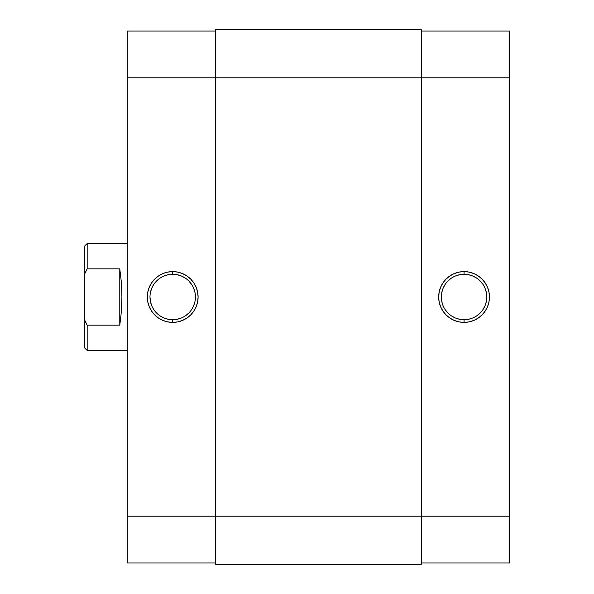 <?xml version="1.0" encoding="UTF-8"?>
<svg xmlns="http://www.w3.org/2000/svg" width="594" height="594" viewBox="0 0 594 594"><rect width="100%" height="100%" fill="white"/><g stroke="black" fill="none" stroke-linecap="round" stroke-linejoin="round"><path stroke-width="0.89" d="M464.063 274.279L464.063 271.607A25.394 25.394 0 0 1 489.456 297A25.394 25.394 0 0 1 464.063 322.394L469.015 321.903L473.782 320.463L478.17 318.117L482.016 314.954L485.179 311.108L487.526 306.719L488.966 301.952L489.456 297L488.966 292.048L487.526 287.281L485.179 282.893L482.016 279.046L478.17 275.883L473.782 273.537L469.015 272.097L464.063 271.607L459.11 272.097L454.343 273.537L449.955 275.883L446.109 279.046L442.946 282.893L440.6 287.281L439.159 292.048L438.669 297L439.159 301.952L440.6 306.719L442.946 311.108L446.109 314.954L449.955 318.117L454.343 320.463L459.11 321.903L464.063 322.394L464.063 319.721A22.721 22.721 0 0 0 486.783 297A22.721 22.721 0 0 0 464.063 274.279A22.721 22.721 0 0 0 441.342 297A22.721 22.721 0 0 0 464.063 319.721L464.063 322.394A25.394 25.394 0 0 1 438.669 297A25.394 25.394 0 0 1 464.063 271.607L464.063 274.279A22.721 22.721 0 0 1 486.783 297A22.721 22.721 0 0 1 464.063 319.721A22.721 22.721 0 0 1 441.342 297A22.721 22.721 0 0 1 464.063 274.279L459.63 274.718L455.368 276.01M509.504 31.037L421.295 31.037L509.504 31.037L509.504 516.186L509.504 31.037M509.504 562.964L509.504 516.186L421.295 516.186L421.295 564.3L421.295 516.186L215.474 516.186L215.474 564.3L421.295 564.3L215.474 564.3L215.474 77.814L215.474 516.186L127.265 516.186L127.265 562.964L215.474 562.964L127.265 562.964L127.265 77.814L127.265 516.186L509.504 516.186L509.504 562.964L421.295 562.964L509.504 562.964M421.295 77.814L509.504 77.814L421.295 77.814L421.295 516.186L421.295 29.7L421.295 77.814L215.474 77.814L421.295 77.814M464.063 319.721L468.495 319.282L472.757 317.99M476.685 315.889L480.13 313.068M482.952 309.623L485.053 305.695L486.345 301.433M486.783 297L486.345 292.567L485.053 288.305M482.952 284.377L480.13 280.932M476.685 278.111L472.757 276.01L468.495 274.718M451.44 278.111L447.995 280.932M445.173 284.377L443.072 288.305L441.78 292.567M441.342 297L441.78 301.433L443.072 305.695M445.173 309.623L447.995 313.068M451.44 315.889L455.368 317.99L459.63 319.282M215.474 29.7L215.474 77.814L215.474 29.7L421.295 29.7L215.474 29.7M172.706 319.721L172.706 322.394A25.394 25.394 0 0 1 147.312 297A25.394 25.394 0 0 1 172.706 271.607L167.753 272.097L162.986 273.537L158.598 275.883L154.752 279.046L151.589 282.893L149.243 287.281L147.802 292.048L147.312 297L147.802 301.952L149.243 306.719L151.589 311.108L154.752 314.954L158.598 318.117L162.986 320.463L167.753 321.903L172.706 322.394L177.658 321.903L182.425 320.463L186.813 318.117L190.659 314.954L193.822 311.108L196.168 306.719L197.609 301.952L198.099 297L197.609 292.048L196.168 287.281L193.822 282.893L190.659 279.046L186.813 275.883L182.425 273.537L177.658 272.097L172.706 271.607L172.706 274.279A22.721 22.721 0 0 0 149.985 297A22.721 22.721 0 0 0 172.706 319.721A22.721 22.721 0 0 0 195.426 297A22.721 22.721 0 0 0 172.706 274.279L172.706 271.607A25.394 25.394 0 0 1 198.099 297A25.394 25.394 0 0 1 172.706 322.394L172.706 319.721A22.721 22.721 0 0 1 149.985 297A22.721 22.721 0 0 1 172.706 274.279A22.721 22.721 0 0 1 195.426 297A22.721 22.721 0 0 1 172.706 319.721L177.138 319.282L181.4 317.99M127.265 31.037L127.265 77.814L215.474 77.814L127.265 77.814L127.265 31.037L215.474 31.037L127.265 31.037M172.706 274.279L168.273 274.718L164.011 276.01M160.083 278.111L156.638 280.932M153.816 284.377L151.715 288.305L150.423 292.567M149.985 297L150.423 301.433L151.715 305.695M153.816 309.623L156.638 313.068M160.083 315.889L164.011 317.99L168.273 319.282M185.328 315.889L188.773 313.068M191.595 309.623L193.696 305.695L194.988 301.433M195.426 297L194.988 292.567L193.696 288.305M191.595 284.377L188.773 280.932M185.328 278.111L181.4 276.01L177.138 274.718M84.496 347.787L84.496 319.683L87.17 325.163L85.35 321.54L87.17 325.163L119.78 325.163L121.376 311.642L121.918 297L121.376 282.358L119.78 268.837L119.78 325.163L119.78 268.837L87.17 268.837L84.496 274.317L84.496 319.683L84.496 246.213L84.496 274.317L87.17 268.837L87.17 243.54L127.265 243.54L87.17 243.54L84.496 246.213L87.17 243.54L87.17 268.837L85.35 272.46L87.17 268.837L119.78 268.837L121.376 282.358L121.918 297L121.376 311.642L119.78 325.163L87.17 325.163L87.17 350.46L127.265 350.46L87.17 350.46L87.17 325.163L84.496 319.683L84.496 347.787L87.17 350.46"/></g></svg>
